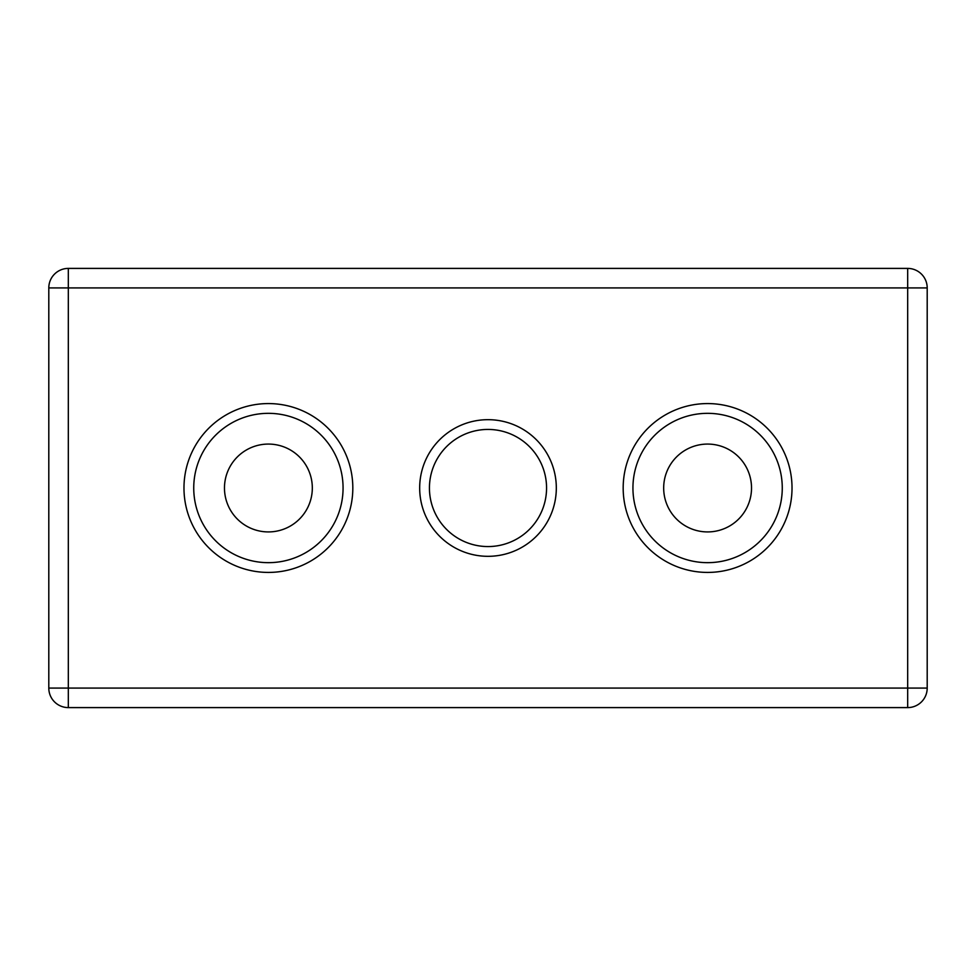 <?xml version="1.0" encoding="UTF-8"?>
<svg xmlns="http://www.w3.org/2000/svg" width="976" height="976" viewBox="0 0 976 976"><rect width="100%" height="100%" fill="white"/><g stroke="black" fill="none" stroke-linecap="round" stroke-linejoin="round"><path stroke-width="1.46" d="M907.68 287.92L927.2 287.92A19.52 19.52 0 0 0 907.68 268.4L907.68 707.6A19.52 19.52 0 0 0 927.2 688.08L48.8 688.08A19.52 19.52 0 0 0 68.32 707.6L68.32 268.4A19.52 19.52 0 0 0 48.8 287.92L907.68 287.92M927.2 688.08L927.2 287.92M68.32 707.6L907.68 707.6M48.8 287.92L48.8 688.08M907.68 268.4L68.32 268.4M792.024 488A84.424 84.424 0 0 0 665.388 414.885A84.424 84.424 0 0 0 665.388 561.115A84.424 84.424 0 0 0 792.024 488M556.32 488A68.32 68.32 0 0 0 453.84 428.83A68.32 68.32 0 0 0 453.84 547.17A68.32 68.32 0 0 0 556.32 488M352.824 488A84.424 84.424 0 0 0 226.188 414.885A84.424 84.424 0 0 0 226.188 561.115A84.424 84.424 0 0 0 352.824 488M751.52 488A43.92 43.92 0 0 0 685.64 449.96A43.92 43.92 0 0 0 685.64 526.04A43.92 43.92 0 0 0 751.52 488M312.32 488A43.92 43.92 0 0 0 246.44 449.96A43.92 43.92 0 0 0 246.44 526.04A43.92 43.92 0 0 0 312.32 488M782.264 488A74.664 74.664 0 0 1 670.268 552.66A74.664 74.664 0 0 1 670.268 423.34A74.664 74.664 0 0 1 782.264 488M343.064 488A74.664 74.664 0 0 1 231.068 552.66A74.664 74.664 0 0 1 231.068 423.34A74.664 74.664 0 0 1 343.064 488M546.56 488A58.56 58.56 0 0 1 458.72 538.715A58.56 58.56 0 0 1 458.72 437.285A58.56 58.56 0 0 1 546.56 488"/></g></svg>

